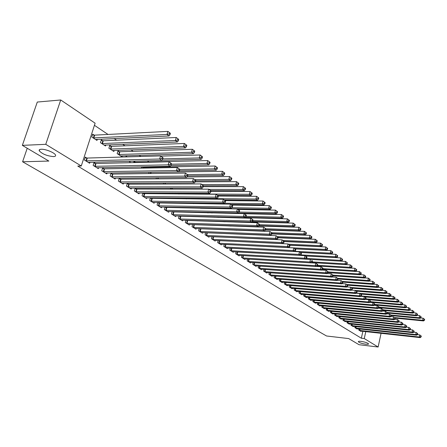 <?xml version="1.0" encoding="UTF-8"?>
<svg xmlns="http://www.w3.org/2000/svg" width="447" height="447" viewBox="0 0 447 447"><rect width="100%" height="100%" fill="white"/><g stroke="black" fill="none" stroke-linecap="round" stroke-linejoin="round"><path stroke-width="0.67" d="M361.059 341.374C365.043 342.005 367.54 342.838 368.551 343.855C368.602 344.302 367.68 344.419 365.786 344.212C361.824 343.581 359.332 342.754 358.321 341.731C358.265 341.296 359.176 341.173 361.059 341.374M41.241 149.253C45.449 148.952 54.668 152.695 55.501 155.02C55.897 155.986 55.221 156.511 53.461 156.595C47.08 155.986 42.353 154.064 39.269 150.84C38.861 149.885 39.515 149.354 41.241 149.253M231.663 217.471L231.339 217.253M225.377 213.253L224.696 212.789M156.69 167.128L155.852 166.558M149.013 161.97L147.331 160.836M140.85 156.489L139.123 155.327M133.156 151.321L130.977 149.857M124.97 145.823L122.651 144.269M116.6 140.202L114.141 138.553M108.045 134.458L94.429 125.311M381.073 333.3L378.128 347.017L359.047 344.71L348.705 338.586L326.545 335.988L22.596 161.775L48.852 161.06L22.35 145.364L37.291 102.05L60.719 99.983L95.116 123.193L81.276 165.988L45.756 144.325L60.719 99.983M27.233 148.259L22.596 161.775M355.091 326.489L354.84 327.612L357.164 329.053L357.242 328.713M347.207 321.555L346.945 322.717L349.336 324.204L349.42 323.851M339.083 316.465L338.809 317.677L341.273 319.203L341.357 318.845M330.713 311.224L330.422 312.481L332.965 314.057L333.054 313.677M322.08 305.815L321.773 307.123L324.393 308.743L324.488 308.352M313.174 300.233L312.85 301.591L315.554 303.267L315.655 302.859M303.977 294.467L303.636 295.88L306.43 297.613L306.536 297.188M294.484 288.511L294.126 289.986L297.009 291.774L297.115 291.332M284.672 282.359L284.292 283.895L287.276 285.745L287.387 285.281M274.531 275.989L274.128 277.593L277.213 279.509L277.336 279.029M264.043 269.401L263.613 271.078L266.803 273.056L266.932 272.558M253.181 262.579L252.728 264.333L256.03 266.384L256.17 265.859M241.939 255.511L241.453 257.349L244.878 259.472L245.023 258.919M235.183 229.903L235.1 230.222M230.283 248.18L229.769 250.108L233.317 252.309L233.474 251.734M223.45 221.332L223.332 221.762M218.203 240.575L217.65 242.598L221.332 244.878L221.5 244.28M211.258 212.504L211.135 212.94M211.604 212.509L212.297 212.968M214.51 216.829L214.387 217.264L213.694 216.812M205.665 232.68L205.078 234.809L208.9 237.173L209.073 236.541M206.447 232.708L206.81 232.937M199.72 207.665L200.709 208.313M192.651 224.472L192.02 226.713L195.987 229.177L196.177 228.506M193.283 224.495L193.814 224.83M185.153 198.127L186.354 198.915M179.124 215.946L178.448 218.304L182.577 220.863L182.778 220.159M179.593 215.957L180.309 216.404M170.586 188.181L170.48 188.528L171.385 189.12M165.066 207.062L164.334 209.559L168.625 212.219L168.843 211.476M165.356 207.067L166.267 207.637M156.405 177.766L156.07 178.889M150.427 197.814L149.644 200.457L154.114 203.223L154.344 202.441M150.527 197.814L151.656 198.518M141.671 166.837L141.263 168.173M142.269 166.826L143.012 167.318M136.43 189.02L135.173 188.232L134.34 190.97L138.995 193.858L139.246 193.026M127.183 156.886L126.104 156.176L125.87 156.925M130.273 161.266L130.032 162.054L128.881 161.3M120.561 179.118L119.248 178.297L118.382 181.085L123.243 184.097L123.512 183.214M111.107 146.298L109.755 145.409L108.872 148.203L113.862 151.466L114.175 150.46M104.006 168.787L102.631 167.927L101.732 170.765L106.805 173.911L107.101 172.972M94.099 135.089L92.691 134.161L91.769 137.011L96.977 140.419L97.323 139.341M86.712 157.992L85.276 157.098L84.343 159.992L89.64 163.272L89.964 162.272M81.276 165.988L77.761 166.06L361.349 338.223L362.875 331.294M95.451 163.446L94.049 162.574L93.132 165.44L98.318 168.648L98.625 167.681M102.693 140.755L101.318 139.844L100.413 142.666L105.509 146.001L105.844 144.962M112.37 174.006L111.029 173.168L110.146 175.984L115.114 179.057L115.393 178.146M119.338 151.717L118.019 150.851L117.148 153.623L122.031 156.819L122.338 155.835M128.58 184.119L127.294 183.32L126.445 186.081L131.2 189.025L131.463 188.17M135.285 162.227L134.022 161.395L133.642 162.619M137.944 166.91L137.469 166.921M144.118 193.819L142.889 193.048L142.068 195.764L146.633 198.591L146.873 197.781M149.108 172.369L148.739 173.592M157.819 202.485L157.065 205.05L161.445 207.766L161.669 207.006M158.014 202.491L159.037 203.122M163.563 183.035L163.323 183.84L163.658 184.063M172.162 211.548L171.458 213.973L175.671 216.583L175.878 215.862M172.548 211.554L173.358 212.062M177.632 193.21L178.951 194.071M185.952 220.254L185.298 222.55L189.349 225.059L189.539 224.372M186.505 220.265L187.125 220.656M192.512 202.949L193.607 203.664M199.222 228.618L198.613 230.797L202.508 233.211L202.687 232.563M199.926 228.64L200.373 228.92M208.285 212.442L208.162 212.878M206.777 212.286L207.665 212.867M211.995 236.664L211.425 238.737L215.175 241.062L215.342 240.447M212.839 236.703L213.124 236.876M217.426 216.901L217.287 217.398M224.299 244.414L223.768 246.386L227.383 248.627L227.54 248.04M229.367 225.662L229.266 226.037M236.167 251.879L235.664 253.762L239.151 255.919L239.301 255.36M247.61 259.076L247.141 260.869L250.504 262.959L250.644 262.423M252.382 242.134L252.661 242.319M258.657 266.021L258.215 267.736L261.467 269.748L261.596 269.239M269.329 272.726L268.915 274.363L272.055 276.307L272.178 275.821M279.643 279.202L279.252 280.772L282.286 282.649L282.403 282.18M289.617 285.46L289.248 286.963L292.182 288.784L292.293 288.332M299.272 291.517L298.92 292.958L301.759 294.718L301.865 294.288M308.614 297.372L308.279 298.758L311.028 300.462L311.129 300.049M317.661 303.044L317.348 304.379L320.013 306.027L320.102 305.631M326.427 308.542L326.131 309.821L328.713 311.419L328.802 311.039M334.932 313.867L334.647 315.096L337.15 316.649L337.239 316.28M343.179 319.029L342.905 320.214L345.335 321.723L345.419 321.365M351.18 324.036L350.923 325.181L353.281 326.645L353.359 326.299M358.947 328.903L358.706 330.003L360.992 331.423L361.07 331.093M378.128 347.017L364.255 338.558L365.78 331.613M22.35 145.364L45.756 144.325M361.349 338.223L364.255 338.558M85.779 160.881L159.646 159.003L161.797 160.479L88.221 162.395M85.075 157.73L87.282 158.054L160.574 155.914L163.105 157.836L162.244 157.243L161.875 158.484L162.736 159.076L163.105 157.836M161.875 158.484L159.646 159.003L160.574 155.914L162.244 157.243M161.797 160.479L162.736 159.076M95.58 139.503L169.095 135.966L166.988 134.435L167.899 131.39L94.669 135.139L92.468 134.843M169.564 132.698L167.899 131.39L170.402 133.318L169.564 132.698L169.201 133.916L170.044 134.53L170.402 133.318M169.201 133.916L166.988 134.435L93.183 137.933M170.044 134.53L169.095 135.966M94.54 166.306L168.161 164.842L170.262 166.278L96.926 167.787M93.853 163.189L96.021 163.507L169.067 161.78L171.564 163.68L170.726 163.099L170.363 164.328L171.201 164.904L171.564 163.68M170.363 164.328L168.161 164.842L169.067 161.78L170.726 163.099M170.262 166.278L171.201 164.904M103.106 171.62L176.476 170.542L178.526 171.944L105.442 173.067M102.441 168.53L104.564 168.843L177.364 167.508L179.828 169.385L179.007 168.821L178.655 170.033L179.476 170.598L179.828 169.385M178.655 170.033L176.476 170.542L177.364 167.508L179.007 168.821M178.526 171.944L179.476 170.598M104.14 145.107L177.409 142.006L175.347 140.509L176.241 137.497L103.263 140.805L101.106 140.509M177.889 138.793L176.241 137.497L178.711 139.397L177.889 138.793L177.537 140L178.359 140.604L178.711 139.397M177.537 140L175.347 140.509L101.793 143.571M178.359 140.604L177.409 142.006M112.521 150.594L185.527 147.912L183.516 146.448L184.387 143.465L111.666 146.348L109.554 146.057M186.025 144.75L184.387 143.465L186.829 145.336L186.025 144.75L185.678 145.945L186.483 146.532L186.829 145.336M185.678 145.945L183.516 146.448L110.225 149.091M186.483 146.532L185.527 147.912M111.493 176.816L184.605 176.112L186.606 177.481L113.778 178.23M110.845 173.754L112.929 174.067L185.471 173.106L187.902 174.956L187.103 174.408L186.757 175.61L187.556 176.157L187.902 174.956M186.757 175.61L184.605 176.112L185.471 173.106L187.103 174.408M186.606 177.481L187.556 176.157M119.701 181.901L192.545 181.555L194.501 182.896L121.936 183.287M119.07 178.873L121.12 179.18L193.395 178.577L195.792 180.404L195.009 179.867L194.668 181.057L195.451 181.594L195.792 180.404M194.668 181.057L192.545 181.555L193.395 178.577L195.009 179.867M194.501 182.896L195.451 181.594M120.718 155.958L193.467 153.679L191.5 152.248L192.355 149.292L119.897 151.773L117.818 151.483M193.976 150.566L192.355 149.292L194.763 151.142L193.976 150.566L193.635 151.751L194.423 152.321L194.763 151.142M193.635 151.751L191.5 152.248L118.472 154.489M194.423 152.321L193.467 153.679M126.602 156.903L125.909 156.796M161.909 160.305L201.223 159.316L199.301 157.92L200.139 154.992L160.886 156.132M201.748 156.254L200.139 154.992L202.513 156.813L201.748 156.254L201.413 157.428L202.184 157.987L202.513 156.813M201.413 157.428L199.301 157.92L162.792 158.886M202.184 157.987L201.223 159.316M127.736 186.88L200.306 186.874L202.217 188.187L129.926 188.237M127.121 183.879L129.133 184.186L201.139 183.929L203.508 185.728L202.742 185.203L202.407 186.382L203.173 186.907L203.508 185.728M202.407 186.382L200.306 186.874L201.139 183.929L202.742 185.203M202.217 188.187L203.173 186.907M170.726 165.597L208.81 164.831L206.927 163.462L207.749 160.562L135.838 162.283L133.837 161.998M209.347 161.814L207.749 160.562L210.096 162.362L209.347 161.814L209.017 162.976L209.766 163.524L210.096 162.362M209.017 162.976L206.927 163.462L171.402 164.222M209.766 163.524L208.81 164.831M135.603 191.752L207.894 192.076L209.766 193.361L137.749 193.082M135.005 188.779L136.978 189.081L208.71 189.159L211.045 190.936L210.302 190.422L209.973 191.59L210.721 192.104L211.045 190.936M209.973 191.59L207.894 192.076L208.71 189.159L210.302 190.422M209.766 193.361L210.721 192.104M179.336 170.788L216.231 170.223L214.387 168.882L215.191 166.01L143.56 167.374L141.593 167.094M216.778 167.251L215.191 166.01L217.51 167.787L216.778 167.251L216.454 168.402L217.186 168.938L217.51 167.787M216.454 168.402L214.387 168.882L179.806 169.458M217.186 168.938L216.231 170.223M143.308 196.529L215.32 197.166L217.147 198.418L145.409 197.831M142.727 193.585L216.119 194.272L218.427 196.032L217.695 195.529L217.376 196.686L218.108 197.188L218.427 196.032M217.376 196.686L215.32 197.166L216.119 194.272L217.695 195.529M217.147 198.418L218.108 197.188M187.634 175.883L223.483 175.498L221.684 174.19L222.477 171.341L150.823 172.341M224.042 172.57L222.477 171.341L224.763 173.095L224.042 172.57L223.729 173.71L224.45 174.235L224.763 173.095M223.729 173.71L221.684 174.19L187.567 174.593M224.45 174.235L223.483 175.498M150.851 201.206L222.578 202.145L224.372 203.368L152.913 202.48M150.287 198.289L223.366 199.278L225.64 201.016L224.93 200.519L224.612 201.67L225.327 202.161L225.64 201.016M224.612 201.67L222.578 202.145L223.366 199.278L224.93 200.519M224.372 203.368L225.327 202.161M195.657 180.879L230.585 180.655L228.825 179.376L229.602 176.554L186.969 176.973M231.155 177.777L229.602 176.554L231.859 178.292L231.155 177.777L230.848 178.906L231.552 179.42L231.859 178.292M230.848 178.906L228.825 179.376L194.914 179.627M231.552 179.42L230.585 180.655M158.249 205.788L229.685 207.011L231.434 208.213L160.266 207.039M157.696 202.899L230.456 204.173L232.703 205.888L232.004 205.408L231.697 206.542L232.395 207.022L232.703 205.888M231.697 206.542L229.685 207.011L230.456 204.173L232.004 205.408M231.434 208.213L232.395 207.022M203.491 185.773L237.536 185.706L235.815 184.455L236.575 181.661L195.244 181.884M238.117 182.868L236.575 181.661L238.804 183.376L238.117 182.868L237.81 183.991L238.502 184.494L238.804 183.376M237.81 183.991L235.815 184.455L202.05 184.555M238.502 184.494L237.536 185.706M165.496 210.28L236.636 211.777L238.352 212.956L167.474 211.504M164.96 207.414L237.396 208.967L239.614 210.66L238.933 210.191L238.631 211.314L239.313 211.789L239.614 210.66M238.631 211.314L236.636 211.777L237.396 208.967L238.933 210.191M238.352 212.956L239.313 211.789M210.705 190.578L244.341 190.651L242.654 189.427L243.397 186.656L203.234 186.701M244.928 187.857L243.397 186.656L245.604 188.349L244.928 187.857L244.632 188.964L245.302 189.455L245.604 188.349M244.632 188.964L242.654 189.427L209.04 189.388M245.302 189.455L244.341 190.651M172.603 214.683L243.447 216.449L245.124 217.6L174.537 215.884M172.078 211.844L244.191 213.66L246.386 215.337L245.716 214.873L245.414 215.985L246.09 216.449L246.386 215.337M245.414 215.985L243.447 216.449L244.191 213.66L245.716 214.873M245.124 217.6L246.09 216.449M217.583 195.283L251.002 195.495L249.348 194.294L250.08 191.545L210.911 191.428M251.6 192.741L250.08 191.545L252.259 193.221L251.6 192.741L251.309 193.836L251.968 194.316L252.259 193.221M251.309 193.836L249.348 194.294L178.627 193.858M251.968 194.316L251.002 195.495M179.565 218.996L250.113 221.014L251.756 222.142L181.465 220.175M179.057 216.186L250.84 218.253L253.008 219.907L252.354 219.455L252.063 220.561L252.717 221.014L253.008 219.907M252.063 220.561L250.113 221.014L250.84 218.253L252.354 219.455M251.756 222.142L252.717 221.014M224.26 199.893L257.528 200.239L255.907 199.06L256.628 196.339L218.415 196.071M258.131 197.518L256.628 196.339L258.779 197.993L258.131 197.518L257.846 198.608L258.489 199.083L258.779 197.993M257.846 198.608L255.907 199.06L185.488 198.351M258.489 199.083L257.528 200.239M186.393 223.232L256.639 225.489L258.254 226.595L188.26 224.383M185.902 220.444L257.355 222.757L259.5 224.388L258.858 223.947L258.573 225.042L259.215 225.484L259.5 224.388M258.573 225.042L256.639 225.489L257.355 222.757L258.858 223.947M258.254 226.595L259.215 225.484M230.803 204.419L263.92 204.882L262.333 203.731L263.037 201.033L225.254 200.619M264.529 202.2L263.037 201.033L265.166 202.664L264.529 202.2L264.25 203.284L264.881 203.743L265.166 202.664M264.25 203.284L262.333 203.731L224.478 203.234M264.881 203.743L263.92 204.882M193.093 227.383L263.037 229.875L264.613 230.959L194.92 228.512M192.612 224.617L263.741 227.165L265.859 228.78L265.227 228.344L264.948 229.428L265.579 229.864L265.859 228.78M264.948 229.428L263.037 229.875L263.741 227.165L265.227 228.344M264.613 230.959L265.579 229.864M200.614 208.252L270.178 209.436L268.625 208.302L269.317 205.631L231.764 205.078M270.798 206.793L269.317 205.631L271.418 207.246L270.798 206.793L270.524 207.861L271.145 208.313L271.418 207.246M270.524 207.861L268.625 208.302L231.864 207.682M271.145 208.313L270.178 209.436M199.664 231.451L269.301 234.172L270.848 235.234L201.457 232.563M199.194 228.713L269.994 231.485L272.089 233.077L271.469 232.652L271.195 233.731L271.81 234.155L272.089 233.077M271.195 233.731L269.301 234.172L269.994 231.485L271.469 232.652M270.848 235.234L271.81 234.155M207.056 212.465L276.319 213.895L274.793 212.789L275.475 210.135L238.095 209.453M276.944 211.286L275.475 210.135L277.553 211.733L276.944 211.286L276.671 212.347L277.28 212.794L277.553 211.733M276.671 212.347L274.793 212.789L239.095 212.057M277.28 212.794L276.319 213.895M206.112 235.446L275.441 238.38L276.961 239.419L207.872 236.541M205.654 232.731L276.123 235.714L278.19 237.296L277.587 236.876L277.313 237.944L277.922 238.363L278.19 237.296M277.313 237.944L275.441 238.38L276.123 235.714L277.587 236.876M276.961 239.419L277.922 238.363M212.185 212.962L211.18 212.794M245.336 217.348L282.331 218.265L280.839 217.181L281.509 214.549L244.302 213.739M282.968 215.694L281.509 214.549L283.56 216.13L282.968 215.694L282.7 216.745L283.297 217.181L283.56 216.13M282.7 216.745L280.839 217.181L246.113 216.348M283.297 217.181L282.331 218.265M212.442 239.368L281.465 242.509L282.951 243.526L214.169 240.441M211.99 236.675L282.13 239.866L284.175 241.425L283.582 241.017L283.314 242.073L283.912 242.481L284.175 241.425M283.314 242.073L281.465 242.509L282.13 239.866L283.582 241.017M282.951 243.526L283.912 242.481M252.276 221.539L288.231 222.55L286.767 221.488L287.421 218.879L217.477 216.907M288.868 220.013L287.421 218.879L289.455 220.444L288.868 220.013L288.606 221.058L289.192 221.483L289.455 220.444M288.606 221.058L286.767 221.488L252.84 220.561M289.192 221.483L288.231 222.55M218.65 243.218L287.365 246.554L288.823 247.554L220.343 244.269M218.432 240.587L288.019 243.933L290.042 245.476L289.46 245.073L289.198 246.124L289.785 246.526L290.042 245.476M289.198 246.124L287.365 246.554L288.019 243.933L289.46 245.073M288.823 247.554L289.785 246.526M259.07 225.651L294.014 226.758L292.578 225.713L293.221 223.126L251.924 221.947M294.657 224.249L293.221 223.126L295.232 224.668L294.657 224.249L294.4 225.288L294.975 225.701L295.232 224.668M294.4 225.288L292.578 225.713L259.422 224.696M294.975 225.701L294.014 226.758M224.746 246.995L293.154 250.521L294.579 251.499L226.411 248.024M224.835 244.442L293.796 247.923L295.797 249.448L295.227 249.057L294.97 250.096L295.54 250.488L295.797 249.448M294.97 250.096L293.154 250.521L293.796 247.923L295.227 249.057M294.579 251.499L295.54 250.488M265.619 229.697L299.686 230.875L298.278 229.853L298.909 227.288L258.757 226.009M300.334 228.406L298.909 227.288L300.898 228.819L300.334 228.406L300.082 229.434L300.641 229.842L300.898 228.819M300.082 229.434L298.278 229.853L265.831 228.752M300.641 229.842L299.686 230.875M230.73 250.706L298.825 254.41L300.228 255.371L232.367 251.717M231.121 248.225L299.462 251.834L301.44 253.343L300.881 252.957L300.63 253.991L301.189 254.377L301.44 253.343M300.63 253.991L298.825 254.41L299.462 251.834L300.881 252.957M300.228 255.371L301.189 254.377M271.938 233.658L305.245 234.921L303.865 233.915L304.491 231.373L265.451 230.009M305.904 232.479L304.491 231.373L306.458 232.887L305.904 232.479L305.653 233.496L306.206 233.904L306.458 232.887M305.653 233.496L303.865 233.915L271.72 232.725M306.206 233.904L305.245 234.921M236.608 254.343L304.396 258.226L305.77 259.171L238.212 255.338M237.296 251.94L305.016 255.673L306.977 257.165L306.424 256.79L306.178 257.807L306.726 258.187L306.977 257.165M306.178 257.807L304.396 258.226L305.016 255.673L306.424 256.79M243.956 258.897L311.207 262.897L309.855 261.97L310.469 259.439L305.77 259.171L306.726 258.187M278.123 237.558L310.704 238.888L309.352 237.905L309.967 235.379L271.871 233.932M311.369 236.48L309.967 235.379L311.905 236.876L311.369 236.48L311.123 237.491L311.665 237.882L311.905 236.876M311.123 237.491L309.352 237.905L277.436 236.625M311.665 237.882L310.704 238.888M242.38 257.925L309.855 261.97L311.626 261.556L312.162 261.931L312.408 260.914L311.866 260.545L311.626 261.556M311.866 260.545L312.408 260.914M311.207 262.897L312.162 261.931M284.13 241.386L316.063 242.782L314.733 241.816L315.336 239.313L278.068 237.782M316.727 240.402L315.336 239.313L317.258 240.793L316.727 240.402L316.487 241.402L317.018 241.793L317.258 240.793M316.487 241.402L314.733 241.816L282.973 240.447M317.018 241.793L316.063 242.782M248.051 261.434L315.219 265.647L316.543 266.552L249.599 262.395M311.246 262.858L315.822 263.132L317.739 264.596L317.208 264.233L316.968 265.239L317.499 265.602L317.739 264.596M316.968 265.239L315.219 265.647L315.822 263.132L317.208 264.233M316.543 266.552L317.499 265.602M289.673 245.124L321.32 246.599L320.013 245.654L320.611 243.174L284.141 241.57M321.991 244.252L320.611 243.174L322.51 244.632L321.991 244.252L321.751 245.247L322.276 245.626L322.51 244.632M321.751 245.247L320.013 245.654L288.41 244.202M322.276 245.626L321.32 246.599M253.622 264.887L320.477 269.25L321.779 270.144L255.142 265.831M316.616 266.479L321.075 266.758L322.969 268.206L322.449 267.848L322.214 268.848L322.734 269.206L322.969 268.206M322.214 268.848L320.477 269.25L321.075 266.758L322.449 267.848M321.779 270.144L322.734 269.206M295.07 248.8L326.478 250.354L325.198 249.42L325.785 246.956L289.835 245.28M327.154 248.035L325.785 246.956L327.668 248.409L327.154 248.035L326.919 249.018L327.433 249.392L327.668 248.409M326.919 249.018L325.198 249.42L258.489 246.129M327.433 249.392L326.478 250.354M259.098 268.278L325.645 272.793L326.919 273.67L260.59 269.206M321.885 270.038L326.226 270.318L328.104 271.754L327.595 271.402L327.36 272.391L327.869 272.743L328.104 271.754M327.36 272.391L325.645 272.793L326.226 270.318L327.595 271.402M326.919 273.67L327.869 272.743M300.289 252.404L331.545 254.036L330.288 253.119L330.864 250.678L295.232 248.912M332.227 251.745L330.864 250.678L332.724 252.114L332.227 251.745L331.992 252.723L332.495 253.086L332.724 252.114M331.992 252.723L330.288 253.119L294.774 251.292M332.495 253.086L331.545 254.036M264.479 271.614L330.713 276.268L331.97 277.129L265.948 272.525M327.064 273.53L331.288 273.815L333.144 275.235L332.646 274.888L332.417 275.872L332.914 276.218L333.144 275.235M332.417 275.872L330.713 276.268L331.288 273.815L332.646 274.888M331.97 277.129L332.914 276.218M305.418 255.947L336.518 257.651L335.284 256.751L335.853 254.332L300.395 252.482M337.206 255.388L335.853 254.332L337.697 255.751L337.206 255.388L336.977 256.36L337.468 256.718L337.697 255.751M336.977 256.36L335.284 256.751L300.697 254.879M337.468 256.718L336.518 257.651M269.764 274.894L335.691 279.682L336.926 280.526L271.212 275.788M332.143 276.961L336.261 277.252L338.1 278.654L337.608 278.313L337.379 279.286L337.871 279.626L338.1 278.654M337.379 279.286L335.691 279.682L336.261 277.252L337.608 278.313M336.926 280.526L337.871 279.626M305.782 259.159L341.407 261.204L340.195 260.322L340.754 257.919L305.469 255.986M342.095 258.964L340.754 257.919L342.575 259.321L342.095 258.964L341.871 259.93L342.357 260.283L342.575 259.321M341.871 259.93L340.195 260.322L306.508 258.411M342.357 260.283L341.407 261.204M274.961 278.112L340.586 283.035L341.793 283.862L276.386 278.995M337.133 280.33L341.139 280.621L342.961 282.012L342.48 281.677L342.257 282.644L342.737 282.979L342.961 282.012M342.257 282.644L340.586 283.035L341.139 280.621L342.48 281.677M341.793 283.862L342.737 282.979M311.486 262.613L346.207 264.691L345.017 263.825L345.565 261.439L341.407 261.199M346.894 262.484L345.565 261.439L347.375 262.83L346.894 262.484L346.676 263.434L347.151 263.786L347.375 262.83M346.676 263.434L345.017 263.825L312.174 261.881M347.151 263.786L346.207 264.691M280.073 281.28L345.391 286.326L346.576 287.142L281.47 282.146M342.033 283.638L345.939 283.934L347.738 285.309L347.263 284.985L347.045 285.94L347.52 286.27L347.738 285.309M347.045 285.94L345.391 286.326L345.939 283.934L347.263 284.985M346.576 287.142L347.52 286.27M317.085 266.01L350.923 268.116L349.75 267.267L350.292 264.898L346.241 264.658M351.616 265.937L350.292 264.898L352.085 266.278L351.616 265.937L351.398 266.881L351.867 267.222L352.085 266.278M351.398 266.881L349.75 267.267L317.571 265.283M351.867 267.222L350.923 268.116M285.102 284.393L350.107 289.561L351.275 290.366L286.477 285.247M346.844 286.896L350.649 287.186L352.432 288.55L351.968 288.231L351.75 289.181L352.219 289.5L352.432 288.55M351.75 289.181L350.107 289.561L350.649 287.186L351.968 288.231M351.275 290.366L352.219 289.5M322.578 269.357L355.555 271.485L354.404 270.647L354.94 268.301L350.99 268.055M356.253 269.329L354.94 268.301L356.712 269.664L356.253 269.329L356.041 270.267L356.499 270.603L356.712 269.664M356.041 270.267L354.404 270.647L322.868 268.63M356.499 270.603L355.555 271.485M290.042 287.46L354.745 292.74L355.896 293.528L291.394 288.293M351.571 290.092L355.276 290.382L357.047 291.735L356.589 291.416L356.376 292.36L356.835 292.679L357.047 291.735M356.376 292.36L354.745 292.74L355.276 290.382L356.589 291.416M355.896 293.528L356.835 292.679M327.897 272.636L360.109 274.793L358.98 273.972L359.505 271.642L355.656 271.396M360.807 272.664L359.505 271.642L361.26 272.994L360.807 272.664L360.6 273.598L361.047 273.927L361.26 272.994M360.6 273.598L358.98 273.972L328.064 271.921M361.047 273.927L360.109 274.793M294.903 290.472L359.304 295.869L360.433 296.64L296.232 291.293M356.22 293.232L359.829 293.528L361.578 294.864L361.126 294.556L360.919 295.489L361.366 295.802L361.578 294.864M360.919 295.489L359.304 295.869L359.829 293.528L361.126 294.556M360.433 296.64L361.366 295.802M332.998 275.86L364.584 278.051L363.472 277.241L363.992 274.927L360.237 274.676M365.288 275.939L363.992 274.927L365.73 276.263L365.288 275.939L365.082 276.866L365.523 277.19L365.73 276.263M365.082 276.866L363.472 277.241L333.054 275.151M365.523 277.19L364.584 278.051M299.686 293.433L363.785 298.937L364.892 299.697L300.999 294.243M360.785 296.322L364.299 296.618L366.032 297.942L365.59 297.635L365.383 298.562L365.825 298.87L366.032 297.942M365.383 298.562L363.785 298.937L364.299 296.618L365.59 297.635M364.892 299.697L365.825 298.87M338.01 279.034L368.987 281.247L367.892 280.453L368.406 278.157L364.746 277.905M369.686 279.163L368.406 278.157L370.127 279.481L369.686 279.163L369.485 280.079L369.92 280.398L370.127 279.481M369.485 280.079L367.892 280.453L337.725 278.313M369.92 280.398L368.987 281.247M304.396 296.35L368.188 301.96L369.278 302.703L305.681 297.149M365.272 299.361L368.697 299.652L370.412 300.965L369.976 300.663L369.775 301.585L370.211 301.887L370.412 300.965M369.775 301.585L368.188 301.96L368.697 299.652L369.976 300.663M369.278 302.703L370.211 301.887M342.927 282.152L373.312 284.393L372.239 283.61L372.742 281.331L369.172 281.079M374.016 282.331L372.742 281.331L374.446 282.644L374.016 282.331L373.815 283.242L374.245 283.554L374.446 282.644M373.815 283.242L372.239 283.61L342.301 281.42M374.245 283.554L373.312 284.393M309.022 299.222L372.519 304.927L373.591 305.659L310.291 300.004M369.686 302.345L373.022 302.636L374.72 303.938L374.29 303.642L374.094 304.558L374.519 304.854L374.72 303.938M374.094 304.558L372.519 304.927L373.022 302.636L374.29 303.642M373.591 305.659L374.519 304.854M347.637 285.214L377.564 287.482L376.508 286.717L377.005 284.454L373.53 284.197M378.274 285.443L377.005 284.454L378.693 285.75L378.274 285.443L378.073 286.348L378.497 286.656L378.693 285.75M378.073 286.348L376.508 286.717L346.721 284.476M378.497 286.656L377.564 287.482M313.582 302.043L376.776 307.843L377.832 308.564L314.828 302.815M374.022 305.284L377.268 305.575L378.955 306.86L378.536 306.569L378.335 307.48L378.76 307.771L378.955 306.86M378.335 307.48L376.776 307.843L377.268 305.575L378.536 306.569M377.832 308.564L378.76 307.771M352.057 288.214L381.749 290.522L380.71 289.768L381.202 287.522L377.81 287.265M382.459 288.505L381.202 287.522L382.872 288.812L382.459 288.505L382.263 289.405L382.677 289.706L382.872 288.812M382.263 289.405L380.71 289.768L351.068 287.477M382.677 289.706L381.749 290.522M318.068 304.826L380.961 310.715L382.001 311.425L319.292 305.586M378.291 308.173L381.453 308.464L383.118 309.737L382.705 309.453L382.509 310.352L382.923 310.637L383.118 309.737M382.509 310.352L380.961 310.715L381.453 308.464L382.705 309.453M382.001 311.425L382.923 310.637M356.404 291.165L385.867 293.511L384.845 292.768L385.325 290.544L382.023 290.287M386.571 291.517L385.325 290.544L386.979 291.818L386.571 291.517L386.381 292.411L386.789 292.707L386.979 291.818M386.381 292.411L384.845 292.768L355.348 290.433M386.789 292.707L385.867 293.511M322.483 307.558L385.085 313.537L386.102 314.235L323.689 308.307M382.481 311.011L385.565 311.302L387.214 312.565L386.811 312.285L386.616 313.179L387.024 313.459L387.214 312.565M386.616 313.179L385.085 313.537L385.565 311.302L386.811 312.285M386.102 314.235L387.024 313.459M360.595 294.059L389.913 296.456L388.907 295.724L389.382 293.511L386.163 293.254M390.622 294.484L389.382 293.511L391.024 294.774L390.622 294.484L390.432 295.366L390.834 295.663L391.024 294.774M390.432 295.366L388.907 295.724L356.388 293.081M390.834 295.663L389.913 296.456M326.83 310.252L389.136 316.314L390.136 317.001L328.02 310.989M386.61 313.811L389.611 314.096L391.248 315.347L390.846 315.074L390.656 315.962L391.058 316.236L391.248 315.347M390.656 315.962L389.136 316.314L389.611 314.096L390.846 315.074M390.136 317.001L391.058 316.236M364.724 296.909L393.896 299.35L392.907 298.63L393.377 296.434L390.237 296.177M394.606 297.4L393.377 296.434L395.003 297.685L394.606 297.4L394.422 298.278L394.813 298.568L395.003 297.685M394.422 298.278L392.907 298.63L361.159 295.987M394.813 298.568L393.896 299.35M331.11 312.906L393.12 319.046L394.109 319.722L332.283 313.632M390.667 316.56L393.589 316.845L395.209 318.085L394.818 317.811L394.634 318.694L395.025 318.968L395.209 318.085M394.634 318.694L393.12 319.046L393.589 316.845L394.818 317.811M394.109 319.722L395.025 318.968M368.786 299.713L397.813 302.2L396.841 301.49L397.305 299.311L394.243 299.054M398.528 300.267L397.305 299.311L398.914 300.552L398.528 300.267L398.344 301.138L398.73 301.423L398.914 300.552M398.344 301.138L396.841 301.49L365.83 298.853M398.73 301.423L397.813 302.2M335.323 315.521L397.042 321.739L398.014 322.404L336.479 316.23M394.662 319.27L397.506 319.549L399.115 320.778L398.724 320.51L398.545 321.387L398.931 321.656L399.115 320.778M398.545 321.387L397.042 321.739L397.506 319.549L398.724 320.51M398.014 322.404L398.931 321.656M369.831 302.217L401.674 305.005L400.713 304.306L401.171 302.138L398.188 301.887M402.384 303.088L401.171 302.138L402.769 303.373L402.384 303.088L402.205 303.96L402.585 304.239L402.769 303.373M402.205 303.96L400.713 304.306L370.261 301.658M402.585 304.239L401.674 305.005M339.474 318.091L400.903 324.382L401.859 325.042L340.614 318.795M398.59 321.935L401.361 322.209L402.954 323.432L402.574 323.17L402.389 324.036L402.775 324.298L402.954 323.432M402.389 324.036L400.903 324.382L401.361 322.209L402.574 323.17M401.859 325.042L402.775 324.298M374.368 304.983L405.468 307.759L404.524 307.078L404.976 304.927L402.065 304.67M406.183 305.871L404.976 304.927L406.558 306.145L406.183 305.871L406.005 306.731L406.379 307.005L406.558 306.145M406.005 306.731L404.524 307.078L374.614 304.418M406.379 307.005L405.468 307.759M343.564 320.622L404.703 326.992L405.647 327.634L344.682 321.315M402.456 324.556L405.155 324.829L406.736 326.042L406.357 325.779L406.178 326.645L406.558 326.902L406.736 326.042M406.178 326.645L404.703 326.992L405.155 324.829L406.357 325.779M405.647 327.634L406.558 326.902M378.771 307.704L409.206 310.475L408.273 309.805L408.72 307.665L405.887 307.413M409.921 308.603L408.72 307.665L410.29 308.877L409.921 308.603L409.743 309.458L410.111 309.732L410.29 308.877M409.743 309.458L408.273 309.805L378.894 307.139M410.111 309.732L409.206 310.475M347.593 323.12L408.446 329.551L409.374 330.188L348.694 323.801M406.262 327.137L408.888 327.411L410.452 328.606L410.083 328.355L409.91 329.21L410.279 329.467L410.452 328.606M409.91 329.21L408.446 329.551L408.888 327.411L410.083 328.355M409.374 330.188L410.279 329.467M382.984 310.374L412.883 313.151L411.966 312.487L412.408 310.363L409.648 310.117M413.598 311.296L412.408 310.363L413.961 311.565L413.598 311.296L413.425 312.146L413.788 312.414L413.961 311.565M413.425 312.146L411.966 312.487L383.101 309.821M413.788 312.414L412.883 313.151M351.56 325.578L412.128 332.076L413.039 332.702L352.649 326.254M410.011 329.679L412.564 329.947L414.118 331.138L413.754 330.886L413.581 331.735L413.944 331.987L414.118 331.138M413.581 331.735L412.128 332.076L412.564 329.947L413.754 330.886M413.039 332.702L413.944 331.987M387.119 313.006L416.503 315.783L415.604 315.129L416.04 313.023L413.346 312.771M417.219 313.95L416.04 313.023L417.582 314.213L417.219 313.95L417.051 314.794L417.409 315.051L417.582 314.213M417.051 314.794L415.604 315.129L387.08 312.447M417.409 315.051L416.503 315.783M355.471 328.003L415.755 334.563L416.654 335.177L356.538 328.662M413.698 332.182L416.185 332.451L417.727 333.63L417.364 333.378L417.196 334.227L417.554 334.473L417.727 333.63M417.196 334.227L415.755 334.563L416.185 332.451L417.364 333.378M416.654 335.177L417.554 334.473M391.192 315.599L420.074 318.376L419.185 317.733L419.61 315.638L416.99 315.392M420.789 316.56L419.61 315.638L421.141 316.817L420.789 316.56L420.616 317.398L420.973 317.655L421.141 316.817M420.616 317.398L419.185 317.733L390.879 315.023M420.973 317.655L420.074 318.376M359.321 330.389L419.325 337.01L420.208 337.619L360.377 331.043M417.33 334.647L419.75 334.909L421.275 336.083L420.923 335.837L420.756 336.675L421.108 336.921L421.275 336.083M420.756 336.675L419.325 337.01L419.75 334.909L420.923 335.837M420.208 337.619L421.108 336.921M395.198 318.152L423.583 320.929L422.711 320.292L423.13 318.214L420.577 317.973M424.304 319.13L423.13 318.214L424.65 319.387L424.304 319.13L424.136 319.963L424.482 320.214L424.65 319.387M424.136 319.963L422.711 320.292L394.612 317.56M424.482 320.214L423.583 320.929M85.958 160.909L86.891 158.02M86.349 160.942L87.282 158.054M94.669 135.139L93.753 137.989M94.278 135.117L93.362 137.961M94.719 166.34L95.63 163.479M95.105 166.368L96.021 163.507M103.285 171.648L104.179 168.815M103.67 171.682L104.564 168.843M103.263 140.805L102.363 143.627M102.871 140.783L101.972 143.599M111.666 146.348L110.783 149.142M111.281 146.325L110.398 149.114M111.672 176.844L112.549 174.034M112.052 176.878L112.929 174.067M119.874 181.929L120.735 179.146M120.254 181.963L121.12 179.18M119.897 151.773L119.031 154.545M119.511 151.745L118.645 154.517M127.909 186.907L128.753 184.147M128.289 186.941L129.133 184.186M135.838 162.283L135.748 162.568M135.458 162.255L135.357 162.574M135.776 191.785L136.603 189.047M136.151 191.819L136.978 189.081M143.56 167.374L143.331 168.133M143.185 167.346L142.945 168.139M143.476 196.557L144.292 193.847M143.85 196.596L144.666 193.881M151.125 172.363L150.762 173.565M150.751 172.346L150.382 173.57M151.025 201.234L151.824 198.546M151.399 201.273L152.198 198.585M158.389 177.744L158.054 178.873M158.009 177.75L157.674 178.878M158.417 205.816L159.205 203.156M158.786 205.855L159.573 203.189M165.513 183.024L165.211 184.058M165.133 183.024L164.831 184.058M165.664 210.308L166.435 207.665M166.033 210.347L166.804 207.704M172.503 188.181L172.224 189.12M172.123 188.181L171.849 189.12M172.765 214.711L173.525 212.09M173.134 214.75L173.889 212.129M179.359 193.216L179.158 193.92M178.984 193.216L178.789 193.886M179.733 219.024L180.476 216.432M180.096 219.064L180.839 216.471M186.561 223.26L187.293 220.684M186.919 223.299L187.651 220.723M193.255 227.411L193.976 224.858M193.618 227.45L194.333 224.897M199.826 231.479L200.535 228.948M200.183 231.524L200.893 228.993M206.274 235.474L206.967 232.965M206.626 235.519L207.324 233.004M212.599 239.396L213.28 236.904M212.951 239.441L213.638 236.949M219.064 217.153L218.985 217.443M218.712 217.119L218.622 217.432M218.806 243.246L219.477 240.777M219.159 243.285L219.829 240.816M225.115 221.377L224.997 221.813M224.757 221.366L224.64 221.801M224.902 247.023L225.562 244.57M225.249 247.062L225.914 244.615M231.01 225.713L230.909 226.093M230.652 225.701L230.551 226.081M230.887 250.733L231.535 248.297M231.233 250.773L231.887 248.342M236.798 229.965L236.714 230.283M236.446 229.948L236.362 230.266M236.765 254.371L237.402 251.963M237.106 254.416L237.748 252.002M242.531 257.953L243.157 255.578M242.877 257.992L243.509 255.6M248.202 261.461L248.806 259.148M248.543 261.506L249.158 259.171M253.773 264.915L254.36 262.652M254.114 264.959L254.706 262.674M259.249 268.306L259.813 266.099M259.584 268.351L260.16 266.121M264.624 271.642L265.177 269.48M264.959 271.687L265.518 269.502M269.91 274.922L270.446 272.804M270.245 274.966L270.787 272.826M275.112 278.14L275.631 276.073M275.441 278.185L275.967 276.095M280.219 281.308L280.727 279.28M280.548 281.353L281.062 279.308M285.242 284.421L285.734 282.437M285.572 284.465L286.069 282.465M290.187 287.482L290.662 285.544M290.511 287.533L290.997 285.572M295.048 290.5L295.512 288.594M295.372 290.544L295.841 288.622M299.831 293.461L300.283 291.6M300.155 293.506L300.607 291.628M304.536 296.378L304.977 294.551M304.854 296.422L305.301 294.579M309.162 299.25L309.592 297.462M309.486 299.294L309.916 297.49M313.721 302.071L314.135 300.317M314.04 302.116L314.459 300.345M318.208 304.848L318.61 303.133M318.521 304.899L318.929 303.161M322.622 307.586L323.013 305.904M322.935 307.631L323.332 305.932M326.964 310.279L327.349 308.626M327.277 310.324L327.668 308.659M331.244 312.934L331.618 311.313M331.557 312.978L331.937 311.341M335.462 315.543L335.826 313.956M335.77 315.593L336.138 313.984M339.608 318.119L339.966 316.554M339.916 318.163L340.279 316.588M343.698 320.65L344.045 319.119M344.006 320.695L344.358 319.147M347.727 323.147L348.062 321.639M348.029 323.192L348.369 321.672M351.694 325.606L352.024 324.125M351.996 325.651L352.331 324.159M355.6 328.025L355.924 326.578M355.901 328.076L356.231 326.612M359.455 330.417L359.768 328.992M359.751 330.462L360.07 329.02M39.269 150.84L39.699 149.566"/></g></svg>
